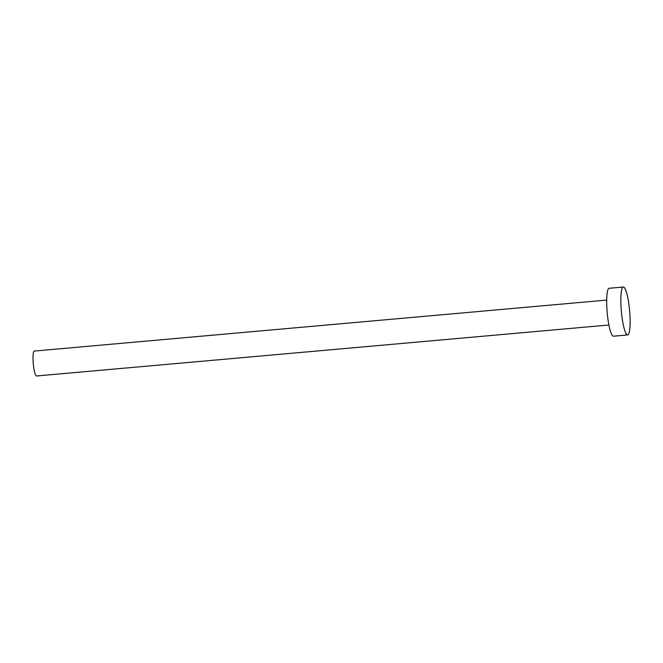 <?xml version="1.0" encoding="UTF-8"?>
<svg xmlns="http://www.w3.org/2000/svg" width="663" height="663" viewBox="0 0 663 663"><rect width="100%" height="100%" fill="white"/><g stroke="black" fill="none" stroke-linecap="round" stroke-linejoin="round"><path stroke-width="0.99" d="M608.907 325.011L36.531 375.979A12.506 2.146 -95.1 0 1 33.208 362.843A12.506 2.146 -95.1 0 1 34.31 351.067L606.695 300.09M627.612 334.939L613.449 336.199A24.05 4.135 -95.1 0 1 607.059 310.93A24.05 4.135 -95.1 0 1 609.189 288.281L623.344 287.021A24.05 4.135 -95.1 0 1 629.742 312.281A24.05 4.135 -95.1 0 1 627.612 334.939A24.05 4.135 -95.1 0 1 621.223 309.671A24.05 4.135 -95.1 0 1 623.344 287.021"/></g></svg>

